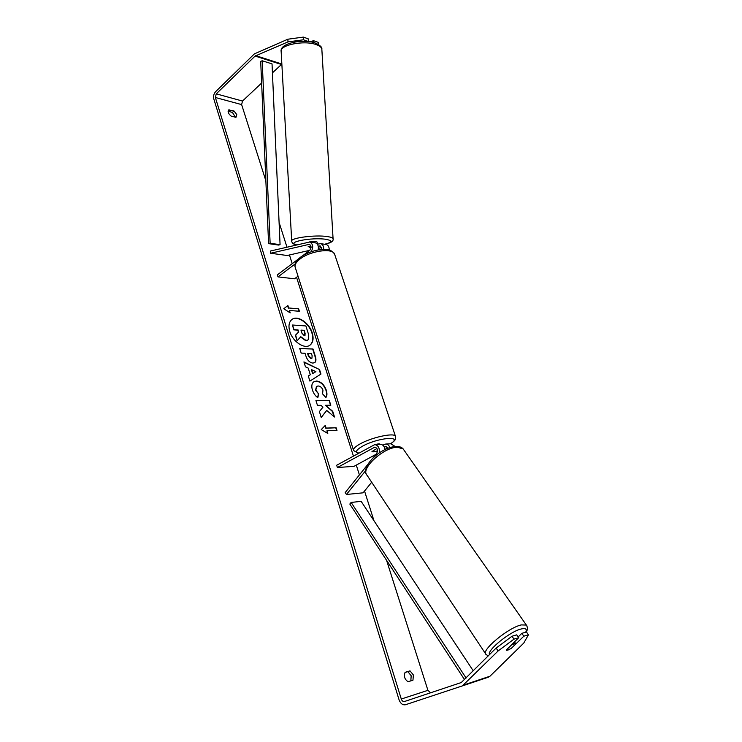 <?xml version="1.0" encoding="UTF-8"?>
<svg xmlns="http://www.w3.org/2000/svg" width="742" height="742" viewBox="0 0 742 742"><rect width="100%" height="100%" fill="white"/><g stroke="black" fill="none" stroke-linecap="round" stroke-linejoin="round"><path stroke-width="1.11" d="M367.652 464.64L345.197 492.577L346.44 494.478L365.648 470.641M346.44 494.478L363.07 492.827L371.686 482.254M395.115 446.471L390.913 443.781M382.789 445.163L385.738 444.031C387.621 444.152 389.021 445.33 389.94 447.584M372.938 458.064L376.75 453.325C378.142 450.19 377.502 448.122 374.821 447.12L337.387 467.525L354.017 466.347L375.869 454.41M379.181 452.982C379.839 448.214 378.374 445.413 374.784 444.579L336.673 465.234L337.387 467.525M384.31 447.064L385.775 446.545L388.075 448.242M387.871 447.862L385.042 449.402M376.945 448.493L371.965 451.563C372.623 452.054 374.395 451.841 377.27 450.923L377.557 450.765M385.07 449.559C384.458 446.322 382.918 444.569 380.46 444.3L380.089 444.319M506.517 649.862L511.238 645.197L514.484 643.611L515.792 643.935L511.006 648.656L506.526 650.205M309.757 345.318C312.827 342.785 313.56 338.714 311.946 333.112C309.108 323.262 297.542 315.313 291.894 319.496M312.243 332.908C309.377 322.965 297.635 314.998 292.051 319.385C288.981 321.833 288.221 325.868 289.779 331.479C292.598 341.515 304.387 349.463 309.906 345.215C313.105 342.73 313.885 338.63 312.243 332.908M261.629 83.039L242.504 101.051L241.632 104.603L265.859 180.798M279.085 222.35L286.95 247.105M289.454 254.97L292.218 263.651M296.559 277.295L353.377 455.959M356.29 465.104L359.406 474.899M364.535 491.028L373.996 520.782M386.563 560.293L427.921 690.329L430.592 692.787M287.979 41.895L287.859 39.215L303.339 37.1L303.459 39.79L287.979 41.895L255.1 56.067L216.247 93.854L215.365 97.499L401.283 699.029C402.016 700.93 403.091 701.756 404.501 701.505L461.246 682.547L496.129 648.063L511.98 636.256L516.72 634.855L518.723 637.712L513.993 639.131L498.114 650.957L496.129 648.063M326.721 410.456L334.512 417.004L332.694 411.253L325.423 405.29L330.802 405.253L329.281 400.439L315.934 400.476L317.446 405.355L320.934 405.327L323.002 407.098L319.394 411.587L321.23 417.496L326.721 410.456L321.184 417.338M310.304 374.766L308.218 368.106L305.454 366.826L303.923 361.92L319.533 369.553L320.961 374.07L309.887 381.082L308.301 375.962L310.304 374.766L308.301 375.981M231.124 116.095C228.415 113.823 227.562 111.792 228.564 109.983L233.953 110.938L236.8 114.611L235.965 117.338L231.124 116.095M408.063 681.731L412.96 680.21L413.359 674.96L410.02 670.861L405.113 672.326C403.62 676.203 404.603 679.347 408.063 681.731M327.797 433.449L321.249 429.581L325.284 425.398L326.118 428.078L336.135 427.763L336.979 430.425L326.953 430.759L327.797 433.449M288.657 307.967L287.887 305.5L283.778 308.755L290.196 312.92L289.426 310.444L299.406 311.278L298.636 308.83L288.657 307.967L298.636 308.83M312.883 363.079L312.846 363.079C309.572 362.634 307.207 360.139 305.75 355.594L305.018 353.266L301.178 353.099L299.712 348.397L313.041 349.028L315.313 356.225C316.305 359.499 316.101 361.632 314.691 362.643L312.883 363.079M317.826 397.647C315.48 396.172 313.662 393.585 312.363 389.902C311.288 385.97 311.807 383.243 313.949 381.703L316.556 381.036C320.924 381.536 324.171 384.588 326.304 390.199C327.278 393.622 327.139 396.07 325.868 397.526L322.584 393.9L322.955 390.125C321.935 387.547 320.331 386.165 318.142 385.97L316.648 386.341L315.823 390.069L318.68 394.011L317.826 397.647M410.845 680.868L411.17 675.73L407.84 671.64L405.011 672.484M228.072 111.263L232.404 112.394L235.437 117.199M287.859 39.215L254.385 53.878L215.579 91.72C213.789 93.798 213.204 96.219 213.817 98.992L399.057 699.78C400.522 703.583 402.674 705.234 405.503 704.733L462.349 685.905L498.114 650.957M281.858 64.1L272.435 72.855M488.44 677.168L462.359 685.896L489.961 676.231L523.759 643.082L528.443 634.809L526.449 631.998L521.821 633.353L523.824 636.191L528.443 634.809M509.123 649.714L506.61 650.307L506.554 649.742L518.723 637.712M523.824 636.191L511.117 648.545M511.98 636.256L513.993 639.131M518.185 636.951L521.821 633.353M303.459 39.79L308.218 41.533M313.523 42.47L313.43 40.662L318.197 42.34L318.29 44.372M308.32 41.496L308.19 38.816L303.339 37.1M313.43 40.662L310.583 41.849M229.12 109.668L228.202 110.53M233.953 110.938L232.404 112.394M410.02 670.861L407.84 671.64M307.735 340.096L305.676 340.624L300.547 337.007M292.543 325.015L293.693 329.865L297.765 330.125L298.405 332.156L295.381 335.291L297.06 340.689L295.678 335.078L298.701 331.952L298.061 329.921L293.99 329.652L292.543 325.015L305.88 325.951L308.357 333.779L308.635 339.113L307.884 340.003L305.982 340.42L300.798 336.729L297.357 340.485M325.005 425.685L326.118 428.078M325.803 428.264L336.135 427.763M336.608 430.434L335.82 427.948M327.333 433.17L326.953 430.759M298.34 309.043L299.045 311.25M289.751 312.623L289.426 310.444M288.36 308.18L287.599 305.732M304.053 362.337L319.533 369.553M319.227 369.748L320.655 374.265M311.557 369.646L312.447 373.662L315.916 371.668L311.557 369.646L312.753 373.467L315.916 371.668M299.777 348.619L313.041 349.028M312.734 349.232L315.007 356.429C315.971 359.573 315.814 361.669 314.543 362.736M307.921 353.396L308.626 355.622L311.195 358.377L311.937 358.21L312.122 355.743L311.436 353.544L307.624 353.6L308.32 355.817L310.889 358.572L311.779 358.293M330.431 405.253L329.281 400.439M328.966 400.624L315.99 400.671M334.002 416.577L332.379 411.439L325.423 405.29M313.792 381.815L316.25 381.24C320.618 381.731 323.864 384.783 325.998 390.394C326.925 393.612 326.851 395.95 325.766 397.415M316.491 386.452L315.517 390.264L318.68 394.011M318.374 394.206L317.595 397.48M304.285 335.746L304.981 335.597L305.11 333.343L304.164 330.32L300.974 330.116L301.929 333.167L304.285 335.746M304.814 335.681L304.164 330.32M303.858 330.533L301.039 330.348M309.507 247.281L311.083 247.392L308.171 246.585L310.889 245.954M323.651 249.414C323.781 246.335 322.816 244.415 320.748 243.664L317.335 244.155L317.279 243.552M302.745 255.684L309.683 250.434C311.603 247.893 311.492 245.852 309.358 244.313L270.617 253.245L270.524 251L309.804 241.994C313.17 244.099 313.588 247.374 311.083 251.807M325.831 244.443L326.285 244.517C328.289 245.222 329.262 247.049 329.216 250.008M321.982 249.488L320.294 245.964L318.253 246.261M298.043 276.191L294.528 278.797L277.99 276.896L277.36 274.874L298.377 258.995M295.121 263.976L277.99 276.896M315.016 242.792L315.471 242.857C317.938 243.905 318.819 246.279 318.132 249.971M270.617 253.245L287.145 255.508L309.859 250.295M318.401 248.329L321.815 247.55M375.424 444.551C377.956 443.827 379.487 443.697 380.015 444.161L380.052 444.282M377.557 450.607L376.556 451.155C374.024 451.878 372.493 452.017 371.965 451.563L376.75 448.595M309.386 241.92L315.851 241.614L317.196 242.096L317.316 244.137M310.935 246.121L308.134 246.771M280.077 244.702L272.036 63.877L262.186 60.761L260.692 61.391L268.585 243.626L278.538 245.073L280.077 244.702L270.125 243.246L268.585 243.626M262.186 60.761L270.125 243.246M464.501 679.589L349.816 504.041L351.124 502.436L361.15 501.351L473.266 670.851M466.087 678.012L351.124 502.436M384.792 446.805L386.573 446.712M373.838 447.38L375.628 447.287M526.82 625.738L526.347 625.052L521.264 624.912C507.973 627.76 480.241 651.031 485.982 654.388L488.245 655.928M489.516 654.657C486.529 650.558 510.069 631.423 521.209 628.975C525.596 627.945 527.108 629.021 525.726 632.212M485.982 654.388L367.077 475.307C359.851 469.13 383.707 447.018 397.526 447.25L403.184 448.956L526.347 625.052C527.803 627.398 527.757 629.735 526.199 632.073M215.365 97.499L241.632 104.603M401.283 699.029L427.921 690.329M463.898 684.94L489.961 676.231M216.247 93.854L242.504 101.051M255.1 56.067L281.357 64.452M255.712 55.641L281.849 64.007M319.542 245.964L320.757 246.149M308.598 244.313L309.822 244.498M334.846 254.877L334.521 253.931C332.286 247.754 310.212 250.889 300.102 258.967C295.873 262.278 294.286 265.191 295.335 267.695L353.433 449.977M358.238 453.26L353.609 450.533C352.867 449.049 354.871 446.934 359.62 444.189C371.019 437.511 393.993 432.447 395.421 436.185L395.607 436.75M390.403 443.799C404.325 435.257 377.502 437.53 362.077 446.452C356.169 449.958 355.038 452.147 358.674 453.019M324.773 244.285C330.96 242.996 333.733 241.141 333.075 238.72L321.833 49.018C321.425 47.21 319.468 45.716 315.962 44.52C303.747 40.04 278.964 45.216 281.162 51.634L291.717 241.308C289.668 238.043 314.979 234.611 327.25 236.559C330.774 237.078 332.722 237.792 333.075 238.72L333.102 239.082M324.597 244.257C332.546 242.291 332.908 240.631 325.701 239.286C311.705 237.134 285.41 242.244 296.54 244.832M391.275 443.762L385.738 444.031M380.46 444.3L374.784 444.579M403.184 448.956C401.737 447.231 399.391 446.387 396.126 446.415C380.182 447.38 361.456 466.189 366.409 474.305M514.484 641.895L515.671 643.62M320.748 243.664L326.285 244.517M315.471 242.857L309.804 241.994M390.682 443.79C396.747 439.431 395.653 438.828 395.421 436.185L334.521 253.931C329.253 247.568 325.358 249.711 318.337 249.933C311.362 251.25 305.37 253.708 300.362 257.307C296.216 260.581 294.444 263.753 295.047 266.805M281.116 50.975C280.17 43.166 302.996 38.658 315.1 42.943C320.025 45.234 322.269 47.256 321.833 49.018M291.717 241.308C292.023 243.126 293.535 244.322 296.262 244.897"/></g></svg>
